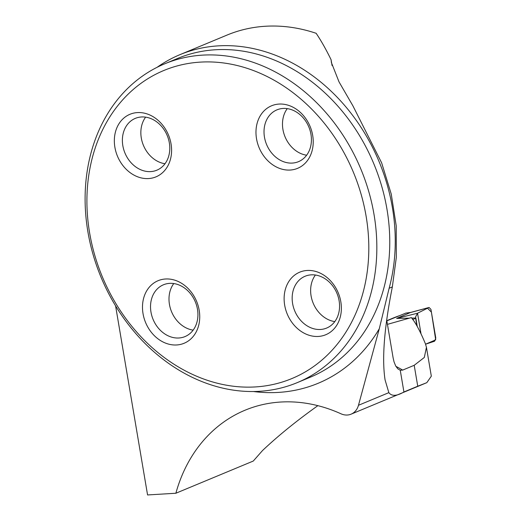 <?xml version="1.0" encoding="UTF-8"?>
<svg xmlns="http://www.w3.org/2000/svg" width="521" height="521" viewBox="0 0 521 521"><rect width="100%" height="100%" fill="white"/><g stroke="black" fill="none" stroke-linecap="round" stroke-linejoin="round"><path stroke-width="0.78" d="M317.862 405.664C296.579 420.825 278.123 435.797 262.493 450.574L253.278 461.046L175.87 493.244A162.708 132.627 -112.6 0 1 245.013 410.229A162.708 132.627 -112.6 0 1 340.942 413.778A17.265 14.074 -112.6 0 0 351.121 414.156A17.265 14.074 -112.6 0 0 358.474 405.286L379.281 328.764L389.128 288.256A175.225 142.832 -112.6 0 0 218.338 45.861A175.225 142.832 -112.6 0 0 179.888 54.685A175.225 142.832 -112.6 0 0 157.16 67.268M387.448 324.349L411.343 317.595C415.524 322.525 420.219 331.265 425.429 343.814L426.438 347.305L431.323 376.175L426.816 382.668L417.744 386.217L414.202 365.299L402.694 370.086L400.252 370.262L397.757 368.79L395.686 365.95L394.032 361.841L393.121 357.875L386.699 319.927M426.438 347.305L424.315 357.458L414.202 365.299M386.829 320.682L392.834 318.181A161.849 131.924 67.4 0 1 399.724 315.589M179.888 54.685L227.032 35.076A175.225 142.832 -112.6 0 1 316.143 33.298C321.092 40.625 326.074 49.43 331.076 59.713L331.408 62.585L339.028 81.895L352.906 105.835L381.639 162.839L391.245 194.059L396.24 225.945L396.325 257.341L392.339 286.921C384.224 327.865 381.802 358.871 385.084 379.952L388.848 392.652C391.72 396.409 396.742 396.181 403.925 391.968L417.744 386.217M331.076 59.713L332.059 65.516M115.59 305.879L147.567 494.95L175.87 493.244M259.406 391.31A172.64 140.722 67.4 0 1 93.168 254.854A172.64 140.722 67.4 0 1 164.662 63.829A172.64 140.722 67.4 0 1 202.545 55.128A172.64 140.722 67.4 0 1 368.777 191.591A172.64 140.722 67.4 0 1 297.283 382.616A172.64 140.722 67.4 0 1 259.406 391.31M255.329 386.934A166.811 135.974 67.4 0 1 94.399 150.517A166.811 135.974 67.4 0 1 333.844 136.105A166.811 135.974 67.4 0 1 255.329 386.934M148.544 178.566A33.878 27.62 -112.6 0 0 171.044 143.887A33.878 27.62 -112.6 0 0 137.388 112.588A33.878 27.62 -112.6 0 0 114.887 147.267A33.878 27.62 -112.6 0 0 148.544 178.566M290.184 170.041A33.878 27.62 67.4 0 1 256.521 138.742A33.878 27.62 67.4 0 1 279.022 104.07A33.878 27.62 67.4 0 1 312.678 135.362A33.878 27.62 67.4 0 1 290.184 170.041M176.691 344.967A33.878 27.62 67.4 0 1 143.034 313.668A33.878 27.62 67.4 0 1 165.535 278.989A33.878 27.62 67.4 0 1 199.191 310.288A33.878 27.62 67.4 0 1 176.691 344.967M318.324 336.442A33.878 27.62 -112.6 0 0 340.825 301.763A33.878 27.62 -112.6 0 0 307.169 270.464A33.878 27.62 -112.6 0 0 284.668 305.143A33.878 27.62 -112.6 0 0 318.324 336.442M193.154 330.132A28.056 22.865 67.4 0 1 171.578 311.779A28.056 22.865 67.4 0 1 173.773 283.548M169.605 283.365A28.056 22.865 67.4 0 1 196.619 305.54A28.056 22.865 67.4 0 1 185.001 336.586A28.056 22.865 67.4 0 1 153.115 319.464A28.056 22.865 67.4 0 1 163.451 284.779A28.056 22.865 67.4 0 1 169.605 283.365M334.788 321.607A28.056 22.865 67.4 0 1 313.219 303.261A28.056 22.865 67.4 0 1 315.407 275.023M311.245 274.841A28.056 22.865 67.4 0 1 338.253 297.016A28.056 22.865 67.4 0 1 326.641 328.061A28.056 22.865 67.4 0 1 294.749 310.939A28.056 22.865 67.4 0 1 305.085 276.254A28.056 22.865 67.4 0 1 311.245 274.841M306.641 155.212A28.056 22.865 67.4 0 1 285.072 136.86A28.056 22.865 67.4 0 1 287.26 108.622M283.098 108.446A28.056 22.865 67.4 0 1 310.112 130.621A28.056 22.865 67.4 0 1 298.494 161.66A28.056 22.865 67.4 0 1 266.602 144.545A28.056 22.865 67.4 0 1 276.944 109.859A28.056 22.865 67.4 0 1 283.098 108.446M165.007 163.737A28.056 22.865 67.4 0 1 143.438 145.385A28.056 22.865 67.4 0 1 145.626 117.147M141.465 116.971A28.056 22.865 67.4 0 1 168.478 139.14A28.056 22.865 67.4 0 1 156.86 170.185A28.056 22.865 67.4 0 1 124.968 153.063A28.056 22.865 67.4 0 1 135.31 118.378A28.056 22.865 67.4 0 1 141.465 116.971M412.691 319.627L415.862 318.09L415.543 317.002L417.529 313.232L421.02 333.837M417.256 326.472L415.856 318.057M415.836 318.038L411.779 318.116M408.718 318.175L396.637 318.416L410.444 312.522L405.813 313.101L386.856 320.851M396.637 318.416L417.529 313.232L428.887 307.533L413.72 311.669M429.063 307.462L430.939 309.383L435.803 338.129L434.579 341.216L425.579 344.199L435.699 339.842L431.401 312.118L427.526 308.211L417.529 313.232L421.014 333.818M413.413 311.753L410.444 312.522M405.813 313.101L410.724 312.418M395.914 366.361A161.849 131.924 67.4 0 1 402.694 370.086M403.925 391.968L400.252 370.262M297.283 382.616L310.21 377.237A172.64 140.722 -112.6 0 0 381.704 186.212A172.64 140.722 -112.6 0 0 215.473 49.756A172.64 140.722 -112.6 0 0 177.589 58.45L164.662 63.829M388.848 392.652L358.474 405.286M392.339 286.921L389.128 288.256M379.281 328.764A181.269 147.756 67.4 0 1 253.434 391.518M425.755 383.104L351.121 414.156M415.647 318.351L416.924 325.885M410.672 312.431L429.03 307.475"/></g></svg>
